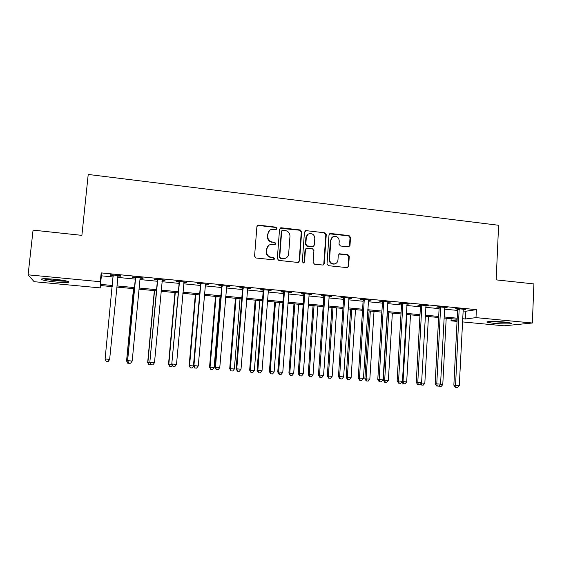 <?xml version="1.0" encoding="UTF-8"?>
<svg xmlns="http://www.w3.org/2000/svg" width="562" height="562" viewBox="0 0 562 562"><rect width="100%" height="100%" fill="white"/><g stroke="black" fill="none" stroke-linecap="round" stroke-linejoin="round"><path stroke-width="0.84" d="M276.961 228.425L275.914 227.16L258.661 225.165L258.028 225.214L256.904 226.612L254.565 256.174L256.075 258L273.42 259.841L274.642 258.815L273.596 257.544L271.362 257.305C268.229 256.651 266.627 254.712 266.557 251.488L266.746 249.029C267.055 246.669 268.334 245.144 270.582 244.47L274.966 244.582L275.802 243.585L274.755 242.32L272.528 242.067C269.402 241.4 267.807 239.468 267.737 236.258L267.926 233.806C268.214 231.53 269.437 230.034 271.587 229.324L276.16 229.401L276.961 228.425M276.363 229.324L276.609 228.706L275.57 227.441L258.351 225.453L257.255 225.727M273.947 259.77L274.298 259.033L273.251 257.768L271.362 257.305M275.162 244.512L275.457 243.838L274.411 242.573L272.528 242.067M493.577 323.319L487.17 322.286C484.732 321.366 496.281 321.211 505.041 322.082L511.385 323.115C513.724 324.056 502.091 324.169 493.577 323.319M56.081 282.04C49.084 281.337 44.3 280.55 41.728 279.672C40.071 278.569 44.279 278.429 54.352 279.244C61.406 279.96 66.161 280.747 68.613 281.604C70.173 282.7 66 282.848 56.081 282.04M348.335 246.88L349.993 245.453L350.519 237.389L349.072 235.611L330.688 233.49L329.009 234.909L327.014 263.908L328.475 265.7L347.365 267.653L348.623 266.219L349.269 256.42L347.822 254.649L339.497 253.799L338.282 255.218L337.952 260.087C337.685 262.159 336.575 263.43 334.608 263.908C331.482 263.978 329.803 262.405 329.557 259.18L330.863 240.1C331.102 238.14 332.142 236.89 333.983 236.363C337.193 236.166 338.949 237.726 339.23 241.049L339.019 244.217L340.474 245.994L348.335 246.88M101.062 285.58L100.823 287.948L34.134 281.688L28.1 274.825L33.053 230.118L81.89 235.366L88.213 174.452L498.606 225.271L496.162 279.869L533.9 283.922L532.362 323.01L504.023 325.812L462.428 321.907M28.1 274.825L100.296 281.724L100.521 284.365L112.365 285.489M462.969 310.955L465.835 311.229L476.379 309.648L101.181 272.9L100.296 281.724M476.379 309.648L476 317.628L532.362 323.01M301.661 231.762L300.185 229.963L281.281 227.779L279.546 229.219L277.319 258.604L278.808 260.417L297.818 262.44L299.539 260.979L301.661 231.762L301.267 232.036L299.792 230.237L279.96 228.256M306.157 230.652L324.801 232.808L326.262 234.593L324.253 263.613L322.995 265.053L314.565 264.217L313.09 262.426L313.933 250.589L312.458 248.797L307.14 248.207L305.426 249.654L304.541 262.004L303.656 263.009L302.307 261.766L304.449 232.085L306.157 230.652L324.801 232.808M101.181 272.9L101.378 275.816L113.208 276.968M117.69 277.403L135.407 279.124M139.938 279.56L157.332 281.253M161.926 281.702L178.997 283.36M183.655 283.81L200.409 285.44M205.13 285.896L221.569 287.498M226.353 287.962L242.489 289.528M247.329 289.999L263.171 291.538M268.067 292.015L283.606 293.526M288.559 294.003L303.817 295.486M308.826 295.97L323.803 297.431M328.854 297.923L343.558 299.349M348.665 299.841L363.094 301.246M368.251 301.745L382.413 303.122M387.611 303.628L401.521 304.983M406.769 305.489L420.418 306.817M425.708 307.33L439.105 308.629M444.437 309.149L457.594 310.428M118.041 275.97L120.935 276.251L121.006 275.773L110.257 274.72L110.236 275.204L113.145 275.492M140.17 278.127L143.029 278.408L143.219 277.944L132.59 276.904L132.456 277.375L135.33 277.656M162.109 280.269L164.856 280.536L165.158 280.087L154.662 279.061L154.41 279.518L157.248 279.792M183.83 282.384L186.429 282.637L186.844 282.208L176.468 281.19L176.11 281.632L178.913 281.906M205.299 284.477L207.75 284.723L208.277 284.302L198.021 283.297L197.55 283.726L200.318 283.993M226.514 286.55L228.825 286.775L229.458 286.367L219.321 285.377L218.744 285.791L221.484 286.058M247.484 288.594L249.661 288.812L250.392 288.411L240.374 287.435L239.686 287.835L242.398 288.102M268.214 290.617L271.088 290.435L261.19 289.465L260.396 289.859L263.072 290.118M288.706 292.619L291.545 292.437L281.759 291.474L280.867 291.854L283.515 292.114M308.959 294.593L311.769 294.411L302.089 293.462L301.106 293.828L303.719 294.081M328.988 296.546L331.77 296.364L322.195 295.429L321.113 295.781L323.698 296.034M348.791 298.478L351.538 298.296L342.075 297.368L340.895 297.712L343.452 297.958M368.37 300.389L371.082 300.206L361.731 299.293L360.46 299.616L362.989 299.862M387.738 302.279L390.414 302.096L381.162 301.19L379.807 301.506L382.308 301.752M406.881 304.147L409.529 303.958L400.383 303.066L398.936 303.375L401.409 303.613M425.82 305.995L428.441 305.805L419.392 304.92L417.854 305.215L420.306 305.454M444.549 307.821L447.134 307.632L438.184 306.761L436.569 307.042L438.992 307.281M463.074 309.627L465.631 309.444L456.78 308.573L455.079 308.847L457.475 309.086M457.047 321.401L451.033 320.839L457.11 320.059M451.146 318.682L451.033 320.839M112.252 286.641L100.619 285.538L100.823 287.948M457.152 319.251L443.98 318.008M438.641 317.502L425.223 316.23M419.926 315.732L406.256 314.439M401.001 313.94L387.077 312.627M381.865 312.135L367.681 310.793M362.518 310.301L348.068 308.938M342.953 308.454L328.236 307.063M323.171 306.585L308.173 305.166M303.157 304.688L287.877 303.248M282.918 302.778L267.35 301.302M262.447 300.839L246.585 299.342M241.737 298.886L225.58 297.354M220.789 296.905L204.322 295.345M199.587 294.895L182.812 293.315M178.147 292.872L161.048 291.257M156.447 290.821L139.032 289.17M134.487 288.742L116.741 287.063M462.589 318.71L465.455 318.984L476 317.628M116.854 285.918L134.599 287.596M139.137 288.025L156.552 289.683M161.154 290.118L178.245 291.741M182.917 292.184L199.686 293.771M204.42 294.221L220.88 295.781M225.671 296.237L241.829 297.769M246.676 298.232L262.531 299.736M267.435 300.199L283.002 301.675M287.962 302.145L303.241 303.592M308.25 304.07L323.248 305.496M328.306 305.974L343.031 307.372M348.138 307.857L362.588 309.226M367.752 309.718L381.935 311.06M387.141 311.552L401.064 312.872M406.319 313.371L419.983 314.671M425.279 315.17L438.697 316.448M444.036 316.954L457.201 318.197M101.378 275.816L100.521 284.365M465.835 311.229L465.455 318.984M110.236 275.204L110.285 274.727M120.935 276.251L120.985 275.773M143.029 278.408L143.071 277.93M164.856 280.536L164.898 280.059M186.429 282.637L186.472 282.166M207.75 284.723L207.792 284.253M228.825 286.775L228.867 286.311M249.661 288.812L249.697 288.348M270.252 290.821L270.287 290.357M290.61 292.802L290.645 292.345M310.737 294.769L310.772 294.312M330.639 296.708L330.667 296.258M350.316 298.626L350.344 298.176M369.775 300.53L369.803 300.08M389.016 302.405L389.037 301.956M408.047 304.26L408.068 303.817M426.867 306.1L426.888 305.658M445.483 307.913L445.504 307.477M463.896 309.711L463.917 309.276M269.563 230.434L267.926 233.806M272.191 242.327C269.072 241.66 267.477 239.728 267.407 236.525L267.596 234.08M268.615 245.439L266.746 249.029M271.017 257.529C267.891 256.876 266.297 254.937 266.226 251.727L266.416 249.268M298.513 262.356L299.146 261.19L301.267 232.036M282.883 230.258L281.667 231.263L279.721 257.045L280.768 258.309L284.674 258.485C287.013 257.86 288.341 256.328 288.657 253.891L289.964 236.307C289.887 233.125 288.306 231.193 285.215 230.525L282.883 230.258M281.92 230.631L281.667 231.263M286.037 257.986L284.309 258.71L280.41 258.534L279.363 257.27L281.309 231.537M323.136 265.018L323.81 263.824L325.82 234.86L324.358 233.075M305.995 248.544L305.026 249.886L304.133 262.215L304.541 262.004M303.74 262.995L304.133 262.215M314.797 238.351C314.502 234.972 312.704 233.399 309.409 233.644C307.59 234.199 306.557 235.443 306.311 237.389L305.826 244.14L307.302 245.938L313.118 246.507L314.32 245.095L314.797 238.351M307.969 234.319L306.311 237.389M313.329 246.444L312.198 246.774L306.894 246.184L305.419 244.393L305.904 237.649M305.749 230.926L304.927 231.059M332.683 236.918L330.863 240.1M335.296 263.726L334.144 264.119C331.025 264.189 329.346 262.609 329.107 259.391L330.414 240.353M347.428 267.638L348.138 266.416L348.777 256.644L347.337 254.867L338.914 254.052M348.897 246.83L349.501 245.692L350.028 237.642L348.588 235.871L329.536 233.834M105.227 359.266L106.302 361.612L108.023 361.738L106.302 361.605L105.22 359.308M108.023 361.738L109.52 359.659L108.023 361.731M106.246 361.422L108.059 361.563L106.246 361.422L105.101 358.992L113.173 275.008M106.239 361.415L105.101 358.992L109.646 359.336L108.059 361.563M118.097 275.492L109.646 359.336L108.059 361.556M113.285 276.146L112.99 274.994M118.287 275.506L117.76 276.637M133.496 288.65L126.576 360.93L127.743 360.994M133.594 288.657L126.675 360.909L127.672 363.2L129.415 363.319L127.715 363.192M127.672 363.2L126.576 360.93M154.346 290.624L147.673 362.511L149.963 362.659M154.543 290.638L147.876 362.504L148.797 364.766L150.56 364.893L148.881 364.766M150.869 364.471L150.56 364.893M148.797 364.766L147.673 362.511M174.958 292.57L168.537 364.078L171.923 364.302M175.267 292.598L168.846 364.071L169.682 366.319L171.473 366.445L169.808 366.326M172.394 365.216L171.473 366.445M169.682 366.319L168.537 364.078M135.611 278.071L127.609 360.713L135.477 277.185M128.81 363.094L130.602 363.228L128.81 363.094L127.715 360.692L132.203 361.029L140.079 278.274M135.463 278.534L135.175 277.157M140.409 277.67L140.071 278.302M127.609 360.713L128.761 363.101M130.602 363.228L132.203 361.029M157.648 280.22L149.829 362.378L157.515 279.342M151.108 364.752L152.878 364.886L151.108 364.752L150.054 362.364L154.487 362.701L162.32 279.813M157.381 280.67L157.1 279.3M149.829 362.378L151.009 364.752M152.878 364.886L154.487 362.701M179.426 282.342L171.782 364.028L179.292 281.471M173.131 366.396L174.887 366.522L173.131 366.396L172.127 364.021L176.51 364.352L184.041 281.934M179.046 282.777L178.758 281.414M171.782 364.028L172.998 366.389M174.887 366.522L176.51 364.352M195.344 294.495L189.162 365.623L193.623 365.925M195.752 294.537L189.57 365.623L190.328 367.857L192.141 367.984L190.497 367.864M193.651 365.981L192.141 367.984M190.328 367.857L189.162 365.623M200.943 284.442L200.458 284.864L193.476 365.651L193.939 365.658L200.81 283.571M194.902 368.012L196.63 368.138L194.902 368.012L193.939 365.658L198.267 365.981L205.502 284.028M200.458 284.864L200.17 283.508M193.476 365.651L194.719 368.005M196.63 368.138L198.267 365.981M66.042 280.895C61.932 281.281 48.557 279.932 44.517 278.71M51.072 278.97L59.649 279.841M43.337 278.738C48.269 280.073 62.192 281.478 67.173 281.162M508.153 322.44L490.408 321.527M489.362 321.576L509.207 322.595M215.506 296.406L209.556 367.148L214.136 367.464L220.037 296.834M216.012 296.448L210.069 367.162L210.75 369.374L212.584 369.501L210.954 369.382M214.136 367.464L212.584 369.501M210.75 369.374L209.556 367.148M235.443 298.289L229.725 368.658L234.361 368.981L240.03 298.724M236.047 298.345L230.336 368.679L230.94 370.878L232.794 371.004L231.186 370.885M234.361 368.981L232.794 371.004M230.94 370.878L229.725 368.658M255.169 300.15L249.668 370.154L254.361 370.477L259.799 300.593M255.865 300.22L250.378 370.182L250.912 372.36L252.781 372.494L251.193 372.374M254.361 370.477L252.781 372.494M250.912 372.36L249.668 370.154M274.67 301.998L269.402 371.637L274.137 371.96L279.356 302.44M275.464 302.075L270.196 371.665L270.659 373.828L272.556 373.962L270.982 373.842M274.137 371.96L272.556 373.962M270.659 373.828L269.402 371.637M293.968 303.824L288.91 373.098L293.694 373.428L298.696 304.267M294.846 303.909L289.802 373.133L290.189 375.276L292.107 375.416L290.547 375.297M293.694 373.428L292.107 375.416M290.189 375.276L288.91 373.098M222.215 286.515L221.618 286.922L214.923 367.26L215.485 367.274L222.074 285.651M216.412 369.613L218.126 369.74L216.412 369.613L215.485 367.274L219.77 367.597L226.718 286.1M221.618 286.922L221.33 285.573M214.923 367.26L216.187 369.599M218.126 369.74L219.77 367.597M243.234 288.559L242.538 288.959L236.11 368.848L236.785 368.869L243.1 287.702M237.67 371.194L239.363 371.32L237.67 371.194L236.785 368.869L241.014 369.185L247.687 288.151M242.538 288.959L242.25 287.618M236.11 368.848L237.403 371.18M239.363 371.32L241.014 369.185M264.014 290.589L263.213 290.968L257.059 370.421L257.839 370.449L263.873 289.732M258.682 372.754L260.354 372.88L258.682 372.754L257.839 370.449L262.018 370.765L268.411 290.175M263.213 290.968L262.925 289.641M257.059 370.421L258.365 372.739M260.354 372.88L262.018 370.765M284.555 292.591L283.648 292.957L277.761 371.974L278.64 372.009L284.414 291.734M279.454 374.299L281.105 374.425L279.454 374.299L278.64 372.009L282.777 372.318L288.896 292.177M283.648 292.957L283.367 291.636M277.761 371.974L279.096 374.285M281.105 374.425L282.777 372.318M304.864 294.565L303.859 294.924L298.225 373.512L299.209 373.554L304.723 293.722M299.982 375.83L301.611 375.95L299.982 375.83L299.209 373.554L303.29 373.856L309.149 294.151M303.859 294.924L303.571 293.61M298.225 373.512L299.581 375.802M301.611 375.95L303.29 373.856M313.055 305.63L308.208 374.538L313.041 374.875L317.832 306.079M314.025 305.721L309.191 374.587L309.901 376.737L309.507 376.716L311.446 376.849L309.901 376.737M313.041 374.875L311.446 376.849M309.507 376.716L308.208 374.538M324.934 296.525L323.838 296.869L318.457 375.03L319.539 375.079L324.794 295.682M320.27 377.334L321.885 377.46L320.27 377.334L319.539 375.079L323.579 375.381L329.177 296.111M323.838 296.869L323.55 295.563M318.457 375.03L319.834 377.313M321.885 377.46L323.579 375.381M331.938 307.414L327.302 375.971L332.177 376.308L336.764 307.871M332.992 307.512L328.37 376.027L329.051 378.163L328.622 378.135L330.575 378.275L329.051 378.163M332.177 376.308L330.575 378.275M328.622 378.135L327.302 375.971M344.787 298.457L343.593 298.794L338.457 376.526L339.638 376.582L344.647 297.621M340.333 378.83L341.928 378.95L340.333 378.83L339.638 376.582L343.628 376.884L348.974 298.043M343.593 298.794L343.312 297.488M338.457 376.526L339.862 378.802M341.928 378.95L343.628 376.884M350.625 309.177L346.185 377.383L351.11 377.727L355.486 309.641M351.763 309.29L347.337 377.446L347.99 379.568L347.527 379.54L349.494 379.68L347.99 379.568M351.11 377.727L349.494 379.68M347.527 379.54L346.185 377.383M364.415 300.375L363.129 300.691L358.233 378.008L359.504 378.078L364.267 299.539M360.172 380.305L361.745 380.425L360.172 380.305L359.504 378.078L363.452 378.374L368.553 299.96M363.129 300.691L362.841 299.398M358.233 378.008L359.659 380.27M361.745 380.425L363.452 378.374M369.108 310.927L364.871 378.788L369.838 379.132L374.018 311.39M370.33 311.039L366.108 378.851L366.726 380.959L366.227 380.931L368.215 381.071L366.726 380.959M369.838 379.132L368.215 381.071M366.227 380.931L364.871 378.788M383.818 302.265L382.448 302.574L377.783 379.476L379.146 379.547L383.677 301.436M379.779 381.76L381.338 381.879L379.779 381.76L379.146 379.547L383.052 379.842L387.913 301.85M382.448 302.574L382.16 301.288M377.783 379.476L379.231 381.731M381.338 381.879L383.052 379.842M387.394 312.655L383.354 380.172L388.363 380.516L392.346 313.125M388.7 312.781L384.675 380.242L385.265 382.336L384.731 382.308L386.74 382.448L385.265 382.336M388.363 380.516L386.74 382.448M384.731 382.308L383.354 380.172M403.01 304.133L401.549 304.435L397.123 380.924L398.577 381.008L402.87 303.311M399.168 383.207L400.713 383.319L399.168 383.207L398.577 381.008L402.434 381.296L407.057 303.719M401.549 304.435L401.268 303.15M397.123 380.924L398.584 383.172M400.713 383.319L402.434 381.296M406.874 314.495L403.045 381.619L406.691 381.893L410.485 314.839M402.195 381.57L403.045 381.619L403.6 383.706L403.045 383.663L405.062 383.811L403.6 383.706M406.691 381.893L405.062 383.811M403.045 383.663L401.9 381.921M421.992 305.981L420.446 306.276L416.245 382.357L417.784 382.448L421.844 305.166M418.346 384.633L419.87 384.745L418.346 384.633L417.784 382.448L421.598 382.736L425.989 305.566M420.446 306.276L420.158 304.997M416.245 382.357L417.728 384.591M419.87 384.745L421.598 382.736M421.374 382.996L424.83 383.249L428.441 316.539M421.746 385.054L423.193 385.16L421.746 385.054L421.261 383.129M424.83 383.249L423.193 385.16M421.156 385.012L420.495 384.022M440.327 384.415L442.779 384.598L446.2 318.218M439.702 386.389L441.135 386.494L439.702 386.389L439.463 385.406M442.779 384.598L441.135 386.494M440.763 307.814L439.133 308.088L435.15 383.776L436.779 383.874L440.615 307M437.306 386.045L438.817 386.157L437.306 386.045L436.779 383.874L440.552 384.155L444.718 307.4M439.133 308.088L438.852 306.824M435.15 383.776L436.66 386.003M438.817 386.157L440.552 384.155M459.33 309.62L457.616 309.894L453.857 385.181L455.564 385.279L459.182 308.812M456.063 387.436L457.552 387.548L456.063 387.436L455.564 385.279L459.294 385.56L463.236 309.205M457.616 309.894L457.335 308.629M453.857 385.181L455.375 387.394M457.552 387.548L459.294 385.56M299.146 261.19L299.539 260.979M280.923 228.06L281.281 227.779M299.792 230.237L300.185 229.963M279.363 257.27L279.721 257.045M280.41 258.534L280.768 258.309M282.749 258.78L283.108 258.562M325.82 234.86L326.262 234.593M323.81 263.824L324.253 263.613M305.026 249.886L305.426 249.654M305.419 244.393L305.826 244.14M306.894 246.184L307.302 245.938M312.198 246.774L312.62 246.528M329.107 259.391L329.557 259.18M339.476 254.003L339.947 253.778M347.337 254.867L347.822 254.649M348.777 256.644L349.269 256.42M348.138 266.416L348.623 266.219M330.231 233.757L330.688 233.49M348.588 235.871L349.072 235.611M350.028 237.642L350.519 237.389M349.501 245.692L349.993 245.453M117.985 275.703L117.929 276.181M113.243 275.24L113.215 275.717M135.547 277.417L135.4 277.881M157.585 279.567L157.318 280.017M179.355 281.695L178.983 282.131M200.88 283.796L200.388 284.217M222.145 285.868L221.547 286.283M243.163 287.92L242.468 288.32M263.943 289.95L263.142 290.336M284.484 291.959L283.578 292.331M304.787 293.94L303.789 294.298M324.864 295.9L323.768 296.244M344.71 297.839L343.522 298.176M364.338 299.75L363.052 300.08M383.741 301.646L382.371 301.963M402.933 303.522L401.479 303.824M421.914 305.377L420.369 305.665M440.685 307.203L439.055 307.491M459.252 309.023L457.538 309.29M280.326 228.102L280.684 227.821M284.309 258.71L284.674 258.485M312.697 246.746L313.118 246.507M305.194 230.961L305.595 230.687M334.144 264.119L334.608 263.908M339.026 254.024L339.497 253.799M329.711 233.785L330.161 233.518"/></g></svg>
